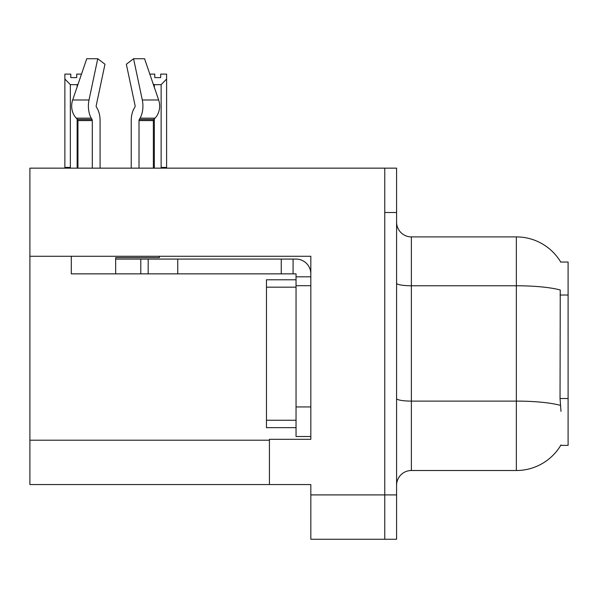 <?xml version="1.0" encoding="UTF-8"?>
<svg xmlns="http://www.w3.org/2000/svg" width="598" height="598" viewBox="0 0 598 598"><rect width="100%" height="100%" fill="white"/><g stroke="black" fill="none" stroke-linecap="round" stroke-linejoin="round"><path stroke-width="0.9" d="M29.9 256.273L310.825 256.273L310.825 406.939L296.04 406.939L296.04 436.51L310.825 436.51L310.825 406.939L310.825 439.313L269.429 439.313L269.429 484.559L29.9 484.559L29.9 168.15L384.761 168.15L384.761 539.269L310.825 539.269L310.825 494.912L384.761 494.912L384.761 539.269L396.586 539.269L396.586 494.912L384.761 494.912L384.761 212.507L396.586 212.507L396.586 494.912M269.429 484.559L310.825 484.559L310.825 494.912M560.73 262.036L568.1 262.036L568.1 445.375L560.73 445.375L560.991 444.934A51.749 51.749 0 0 1 516.351 470.514A51.749 51.749 0 0 0 560.73 445.375M396.586 485.299A14.786 14.786 0 0 1 411.372 470.514L516.351 470.514L516.351 236.898L411.372 236.898A14.786 14.786 0 0 1 396.586 222.112A14.786 14.786 0 0 0 411.372 236.898L411.372 470.514M560.842 262.223A51.749 51.749 0 0 0 516.351 236.898A51.749 51.749 0 0 1 560.842 262.223M560.991 411.372L560.042 398.522L560.251 290A51.749 8.985 180 0 0 516.351 285.769L411.372 285.769A14.786 2.564 0 0 1 396.586 283.205M384.761 168.15L396.586 168.15L396.586 212.507M149.814 74.107L154.777 74.107L154.777 77.613L160.69 77.613L154.777 77.613M160.69 77.613L160.69 74.107L166.603 74.107L166.603 79.026L161.131 84.669L154.336 84.669L154.336 87.345M161.856 168.15L161.131 167.41L166.603 167.41L166.603 168.15L166.603 79.026M161.131 167.41L161.131 84.669M154.336 118.912L154.336 167.41L153.604 168.15M154.336 84.669L153.23 84.109M154.336 167.41L153.365 167.41M76.708 77.613L70.788 77.613L76.708 77.613L76.708 74.107L81.5 74.107M78.046 84.228L77.149 84.669L70.355 84.669L64.876 79.026L64.876 74.107L70.788 74.107L70.788 77.613M70.355 84.669L70.355 167.41L64.876 167.41L64.876 168.15M70.355 167.41L69.622 168.15M64.876 79.026L64.876 167.41M77.949 167.41L77.149 167.41L77.149 119.084M77.149 86.86L77.149 84.669M77.875 168.15L77.149 167.41M96.442 107.147A1.48 0.777 -90 0 1 96.241 105.495A1.48 0.777 -90 0 0 96.442 107.147L97.235 108.492A16.266 8.566 90 0 1 100.083 120.594L100.083 168.15M159.337 256.273L159.337 257.603L115.661 257.603L115.661 259.076L148.184 259.076L148.184 273.862L71.297 273.862L71.297 256.273M139.02 168.15L139.02 120.594A1.48 0.777 90 0 1 139.282 119.495L140.067 118.157A16.266 8.566 -90 0 0 142.302 99.986L133.571 58.731L144.567 58.731L158.649 99.986A16.266 13.821 90 0 1 155.054 118.157L153.776 119.495A1.48 1.256 -90 0 0 153.365 120.594L153.365 168.15M96.241 105.495L104.971 64.24L97.743 58.731L89.012 99.986A16.266 8.566 90 0 0 91.247 118.157L92.032 119.495A1.48 0.777 -90 0 1 92.294 120.594L92.294 168.15M77.949 168.15L77.949 120.594A1.48 1.256 90 0 0 77.538 119.495L76.267 118.157A16.266 13.821 -90 0 1 72.664 99.986L86.747 58.731L97.743 58.731M134.871 107.147A1.48 0.777 90 0 0 135.073 105.495A1.48 0.777 90 0 1 134.871 107.147L134.079 108.492A16.266 8.566 -90 0 0 131.231 120.594L131.231 168.15M133.571 58.731L126.342 64.24L135.073 105.495M148.184 259.076L296.04 259.076A14.786 14.786 0 0 1 310.825 273.869M148.184 273.862L296.04 273.862L296.04 276.822L310.825 276.822M296.04 436.51L310.825 436.51M293.08 273.862L293.08 259.076M310.825 285.695L296.04 285.695L296.04 276.822M296.04 406.939L296.04 279.782L266.469 279.782L266.469 427.637L296.04 427.637M281.254 273.862L281.254 259.076M29.9 440.203L269.429 440.203M568.1 295.023L560.042 295.023M568.1 398.522L560.042 398.522M560.416 405.377A51.749 8.985 180 0 0 516.351 401.101L411.372 401.101A14.786 2.564 -0 0 1 396.586 398.537M115.661 273.862L115.661 259.076M153.365 120.594L139.02 120.594M92.294 120.594L77.949 120.594M89.012 99.986L72.664 99.986M158.649 99.986L142.302 99.986M91.247 118.157L76.267 118.157M155.054 118.157L140.067 118.157M92.032 119.495L77.538 119.495M153.776 119.495L139.282 119.495M177.756 273.862L177.756 259.076M140.792 273.862L140.792 259.076M266.469 420.245L296.04 420.245M266.469 287.175L296.04 287.175"/></g></svg>
